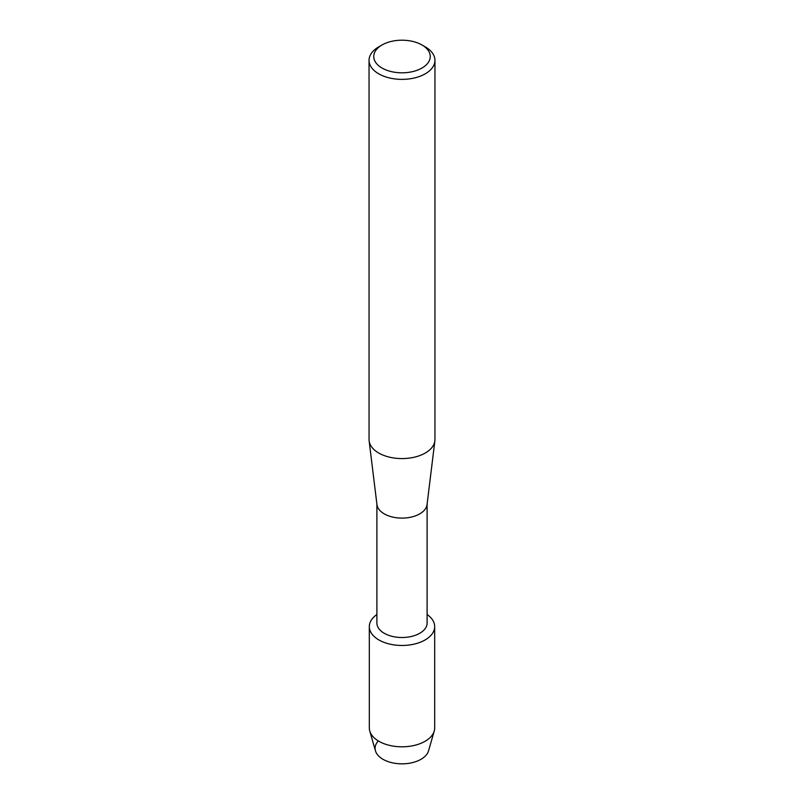 <?xml version="1.0" encoding="UTF-8"?>
<svg xmlns="http://www.w3.org/2000/svg" width="804" height="804" viewBox="0 0 804 804"><rect width="100%" height="100%" fill="white"/><g stroke="black" fill="none" stroke-linecap="round" stroke-linejoin="round"><path stroke-width="1.21" d="M434.683 626.597A32.683 18.874 180 0 1 425.115 639.944A32.683 18.874 180 0 0 427.105 614.517A32.683 18.874 180 0 1 434.683 626.597L434.683 727.932A32.683 18.874 180 0 1 434.24 731.027L428.542 750.846A26.904 15.537 180 0 1 421.025 759.288A26.904 15.537 180 0 1 385.93 760.765A26.904 15.537 180 0 1 378.312 740.936M427.105 504.128L427.105 623.03A25.105 14.492 180 0 1 419.748 633.281A25.105 14.492 180 0 1 392.392 636.416A25.105 14.492 180 0 1 376.895 623.03L376.895 504.128M425.115 639.944A32.683 18.874 180 0 1 379.96 640.537A32.683 18.874 180 0 1 376.895 614.517A32.683 18.874 180 0 0 369.317 626.597A32.683 18.874 180 0 0 389.498 644.034A32.683 18.874 180 0 0 425.115 639.944M421.969 44.974L425.296 46.893A32.954 19.025 180 0 1 434.954 60.35L434.954 439.557A32.954 19.025 180 0 1 434.863 440.904L427.045 504.641A25.105 14.492 180 0 1 419.748 513.867A25.105 14.492 180 0 1 393.216 517.193A25.105 14.492 180 0 1 376.955 504.641L369.136 440.904A32.954 19.025 180 0 1 369.046 439.557L369.046 60.35A32.954 19.025 180 0 1 378.704 46.893L382.031 44.974A28.24 16.301 180 0 1 421.969 44.974A28.24 16.301 180 0 1 421.969 68.038A28.24 16.301 180 0 1 382.031 68.038A28.24 16.301 180 0 1 382.031 44.974L378.704 46.893M434.863 440.904A32.954 19.025 180 0 1 425.296 453.014A32.954 19.025 180 0 1 390.473 457.375A32.954 19.025 180 0 1 369.136 440.904M434.954 60.35A32.954 19.025 180 0 1 425.296 73.797A32.954 19.025 180 0 1 389.387 77.928A32.954 19.025 180 0 1 369.046 60.35M434.24 731.027A32.683 18.874 180 0 1 425.115 741.278A32.683 18.874 180 0 1 392.01 745.901A32.683 18.874 180 0 1 369.76 731.027A32.683 18.874 180 0 1 369.317 727.932L369.317 626.597M421.025 759.288A26.904 15.537 180 0 1 393.779 763.096A26.904 15.537 180 0 1 375.458 750.846L369.76 731.027"/></g></svg>
